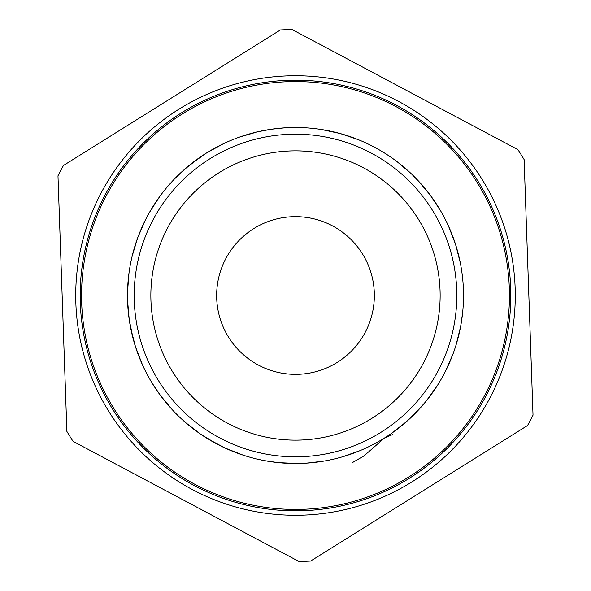 <?xml version="1.0" encoding="UTF-8"?>
<svg xmlns="http://www.w3.org/2000/svg" width="591" height="591" viewBox="0 0 591 591"><rect width="100%" height="100%" fill="white"/><g stroke="black" fill="none" stroke-linecap="round" stroke-linejoin="round"><path stroke-width="0.89" d="M363.849 455.993L352.761 462.391M392.926 434.437L384.527 437.99L363.857 456.008M304.225 127.715L285.025 127.804L271.195 129.252L257.565 131.815L239.133 137.223M223.317 143.783L206.466 153.003L190.797 164.106L206.466 153.003L223.317 143.783M159.806 196.426L149.375 212.546L159.806 196.426M129.008 272.946L127.508 292.094L129.008 272.946M185.559 422.543L200.763 434.274L217.229 444.166L200.763 434.274L185.559 422.543L200.763 434.274M291.54 463.47L297.421 463.499L278.235 462.635L264.495 460.633M341.724 457.028L359.86 450.711L341.724 457.028M377.139 442.341L372.456 444.86L377.132 442.349M457.508 340.039L458.83 334.883M445.644 370.889L453.282 353.27M417.8 180.307L430.159 195.008L440.738 211.039L430.159 195.008M437.192 385.783L425.978 401.37L416.781 411.779M462.627 312.765L460.64 326.513L456.008 345.151M448.576 226.257L455.498 244.172L460.293 262.766L457.892 252.394M397.174 161.742L411.787 174.212L421.398 184.237M321.26 129.473L340.039 133.485L358.235 139.639L348.232 135.982M326.505 130.367L321.268 129.473M199.33 157.731L195.008 160.848M174.219 179.221L184.229 169.595L199.411 157.679M145.356 220.111L143.037 224.905M127.567 300.656L127.811 305.975M131.823 333.435L133.093 338.525M177.965 175.438L174.205 179.236M134.992 245.849L133.5 250.931M130.707 328.227L135.502 346.828L142.424 364.743M391.67 433.269L406.771 421.405L420.4 407.871M195.052 160.818L190.797 164.106M142.985 225.001L140.88 229.773M127.796 305.791L128.232 311.287M150.483 380.345L155.906 388.996M145.26 220.295L137.718 237.73L132.17 256.117M127.56 300.294L129.237 319.79L133.108 338.599M153.01 384.527A168.014 168.014 0 0 0 443.841 374.384A168.014 168.014 0 0 0 289.649 127.59A168.014 168.014 0 0 0 153.01 384.527L160.841 395.992L173.2 410.701M207.84 438.832L224.898 447.971L242.835 455.04M285.697 463.226L305.983 463.196L323.513 461.157M280.385 29.956L63.473 165.48A265.972 265.972 0 0 0 57.977 175.822L66.886 431.43A265.972 265.972 0 0 0 73.092 441.366L298.913 561.45A265.972 265.972 0 0 0 310.615 561.044L527.527 425.52A265.972 265.972 0 0 0 533.023 415.178L524.114 159.57A265.972 265.972 0 0 0 517.908 149.634L292.087 29.55A265.972 265.972 0 0 0 280.385 29.956M109.113 411.949A219.771 219.771 0 0 0 489.54 398.689A219.771 219.771 0 0 0 287.847 75.862A219.771 219.771 0 0 0 109.113 411.949M172.831 372.145A144.647 144.647 0 0 0 423.208 363.413A144.647 144.647 0 0 0 290.462 150.941A144.647 144.647 0 0 0 172.831 372.145M112.881 409.6A215.331 215.331 0 0 0 485.617 396.605A215.331 215.331 0 0 0 288.002 80.302A215.331 215.331 0 0 0 112.881 409.6M98.446 212.176A213.942 213.942 0 0 0 321.866 507.809A213.942 213.942 0 0 0 466.181 166.507A213.942 213.942 0 0 0 98.446 212.176M307.313 373.46A78.847 78.847 0 0 1 222.083 266.748A78.847 78.847 0 0 1 357.104 246.292A78.847 78.847 0 0 1 307.313 373.46M158.698 380.973A161.306 161.306 0 0 0 437.916 371.237A161.306 161.306 0 0 0 289.878 134.29A161.306 161.306 0 0 0 158.698 380.973"/></g></svg>
